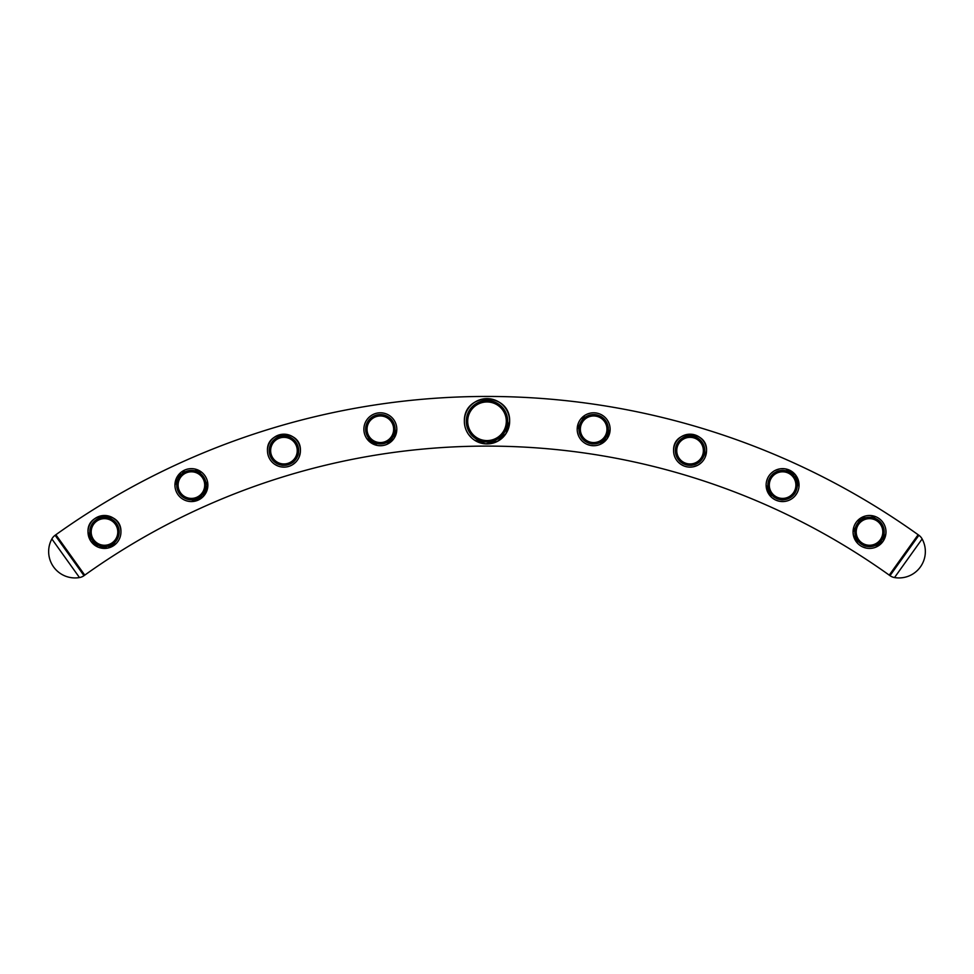 <?xml version="1.0" encoding="UTF-8"?>
<svg xmlns="http://www.w3.org/2000/svg" width="974" height="974" viewBox="0 0 974 974"><rect width="100%" height="100%" fill="white"/><g stroke="black" fill="none" stroke-linecap="round" stroke-linejoin="round"><path stroke-width="1.46" d="M267.473 450.658C266.292 429.899 301.209 428.877 300.418 450.658M295.731 462.151L292.614 464.659M283.945 467.13A16.473 16.473 0 0 0 300.418 450.658A16.473 16.473 0 0 0 283.945 434.185A16.473 16.473 0 0 0 267.473 450.658A16.473 16.473 0 0 0 283.945 467.13L280.755 466.814M277.736 465.913L274.972 464.464M464.354 421.267A22.646 22.646 0 0 0 487 443.925A22.646 22.646 0 0 0 509.646 421.267A22.646 22.646 0 0 0 487 398.622A22.646 22.646 0 0 0 464.354 421.267C463.648 391.755 510.437 391.852 509.646 421.267L506.042 433.527L497.69 441.234L485.795 443.888L474.582 440.211M577.509 426.003L577.192 429.254L584.57 415.521L582.16 417.469M587.346 414.047L590.366 413.122M609.809 426.003L610.126 429.254L607.216 438.617L599.935 444.485M396.808 429.254L394.032 438.422L386.836 444.387L389.661 442.841M377.072 445.398L366.772 438.592M853.796 527.044L853.054 531.95L860.602 518.107L875.87 516.756M885.914 533.594L883.126 541.24L875.565 547.278M857.68 543.407L853.346 535.091M673.582 450.658C672.766 428.913 707.672 429.863 706.527 450.658L705.2 457.147M174.93 485.101L180.75 472.548M181.395 472.025L198.599 470.296L207.876 485.101L203.249 496.545L191.452 501.573M116.308 543.419L107.712 548.106L98.423 547.266L90.874 541.227L88.013 531.95C86.844 511.228 121.689 510.169 120.946 531.95M766.453 481.862L767.427 478.697M771.152 473.254L773.673 471.258M775.048 470.466L779.48 468.932M781.038 468.713L784.216 468.713M789.037 469.943L785.848 468.957L795.49 474.849L798.984 486.732M798.059 490.799L797.414 492.296M797.024 493.039L795.137 495.778M792.726 498.091L791.472 498.98M790.097 499.772L788.623 500.441M785.641 501.293L784.861 501.415M784.082 501.513L780.089 501.379M778.482 501.05L775.365 499.906M774.622 499.516L771.907 497.641M771.298 497.093L766.124 485.101M889.238 575.123L918.129 534.738A741.165 741.165 0 0 0 55.871 534.738L84.762 575.123L55.871 534.738L55.116 535.274A10.97 10.97 0 0 0 51.866 538.951A26.371 26.371 0 0 0 79.478 577.558A10.97 10.97 0 0 0 84.008 575.671L84.762 575.123A691.516 691.516 0 0 1 889.238 575.123L918.129 534.738L918.884 535.274A10.97 10.97 0 0 1 922.135 538.951L894.522 577.558A10.97 10.97 0 0 1 889.993 575.671L889.238 575.123M799.07 485.101L799.045 485.916M777.666 500.819L776.095 500.234M774.61 499.504L773.49 498.822M771.81 497.544L770.324 496.095M767.962 492.674L767.5 491.7M766.976 490.348L766.209 486.732M120.082 537.246L119.68 538.318M116.332 543.395L112.363 546.414M110.841 547.144L109.599 547.607M96.657 546.451L94.113 544.746M88.317 535.14L88.013 531.95M207.876 485.101L203.262 496.533M202.081 497.653L200.79 498.639M197.88 500.246L191.549 501.573M189.772 501.5L188.372 501.293M706.187 453.969L705.213 457.11M704.458 458.657L703.545 460.118M701.463 462.54L699.028 464.464M697.615 465.292L693.245 466.814M693.196 466.826L690.018 467.13M686.694 466.777L685.16 466.376M683.541 465.779L680.753 464.245M680.656 464.184L678.172 462.066M885.269 536.759L884.477 538.853M883.101 541.264L881.494 543.261M878.39 545.83L876.88 546.694M870.951 548.362L868.869 548.411M866.251 548.094L862.185 546.706M860.894 545.988L860.042 545.428M857.656 543.382L855.708 540.923M854.868 539.474L854.356 538.379M853.443 535.517L853.066 532.608M385.29 444.972L383.659 445.386M610.041 430.91L609.785 432.639M608.787 435.78L607.24 438.568M607.192 438.641L605.195 441.015M602.675 443.036L599.972 444.473M596.855 445.41L595.297 445.642M593.616 445.727L590.341 445.386M590.281 445.374L587.164 444.387M584.29 442.805L583.061 441.855M581.88 440.772L579.956 438.385M578.495 435.67L577.521 432.541M509.28 425.321L509.049 426.454M507.576 430.739L506.76 432.334M505.226 434.721L504.642 435.475M503.923 436.315L503.193 437.107M502.547 437.74L500.673 439.323M499.187 440.358L494.573 442.622M491.687 443.426L489.459 443.791M488.254 443.888L487.073 443.925M484.565 443.791L483.469 443.645M480.072 442.829L478.404 442.22M477.017 441.599L474.776 440.333M471.976 438.215L468.677 434.587M467.678 433.101L466.436 430.752M465.998 429.753L465.535 428.487M465.195 427.379L464.915 426.271M300.333 452.313L299.176 456.928M267.801 447.395L268.179 445.897M268.714 444.363L270.175 441.624M577.533 425.942L578.544 422.704M580.114 419.891L581.064 418.637M587.359 414.035L590.427 413.11M593.665 412.793A16.473 16.473 0 0 1 610.126 429.254A16.473 16.473 0 0 1 593.665 445.727A16.473 16.473 0 0 1 577.192 429.254A16.473 16.473 0 0 1 593.665 412.793L594.298 412.806M596.161 412.976L597.062 413.146M600.934 414.486L602.906 415.63M604.245 416.641L605.402 417.712M607.374 420.135L608.86 422.911M855.05 524.097L855.89 522.709M858.07 520.116L860.566 518.131M861.88 517.364L862.599 517.011M863.488 516.634L864.145 516.39M866.434 515.782L867.055 515.672M107.481 515.757L113.325 518.058M113.361 518.083L115.894 520.079M766.453 481.838L766.806 480.438M767.585 478.331L768.169 477.15M769.07 475.714L769.545 475.068M771.213 473.206L772.613 472.013M775.121 470.43L775.84 470.089M791.984 471.574L793.177 472.487M796.44 476.189L797.876 478.94M922.135 538.951A26.371 26.371 0 0 1 894.522 577.558M79.478 577.558L51.866 538.951M467.69 421.267A19.31 19.31 0 0 0 487 440.589A19.31 19.31 0 0 0 506.31 421.267A19.31 19.31 0 0 0 487 401.958A19.31 19.31 0 0 0 467.69 421.267M467.106 421.267A19.894 19.894 0 0 0 487 441.161A19.894 19.894 0 0 0 506.894 421.267A19.894 19.894 0 0 0 487 401.385A19.894 19.894 0 0 0 467.106 421.267M466.29 421.267A20.71 20.71 0 0 0 487 441.989A20.71 20.71 0 0 0 507.71 421.267A20.71 20.71 0 0 0 487 400.558A20.71 20.71 0 0 0 466.29 421.267M380.335 445.727A16.473 16.473 0 0 0 396.808 429.254A16.473 16.473 0 0 0 380.335 412.793A16.473 16.473 0 0 0 363.874 429.254A16.473 16.473 0 0 0 380.335 445.727M380.335 415.959A13.295 13.295 0 0 0 367.04 429.254A13.295 13.295 0 0 0 380.335 442.561A13.295 13.295 0 0 0 393.642 429.254A13.295 13.295 0 0 0 380.335 415.959M380.335 415.387A13.88 13.88 0 0 0 366.468 429.254A13.88 13.88 0 0 0 380.335 443.133A13.88 13.88 0 0 0 394.214 429.254A13.88 13.88 0 0 0 380.335 415.387M380.335 414.559A14.695 14.695 0 0 0 365.64 429.254A14.695 14.695 0 0 0 380.335 443.961A14.695 14.695 0 0 0 395.042 429.254A14.695 14.695 0 0 0 380.335 414.559M283.945 437.35A13.295 13.295 0 0 0 270.638 450.658A13.295 13.295 0 0 0 283.945 463.953A13.295 13.295 0 0 0 297.24 450.658A13.295 13.295 0 0 0 283.945 437.35M283.945 436.778A13.88 13.88 0 0 0 270.066 450.658A13.88 13.88 0 0 0 283.945 464.537A13.88 13.88 0 0 0 297.825 450.658A13.88 13.88 0 0 0 283.945 436.778M283.945 435.95A14.695 14.695 0 0 0 269.238 450.658A14.695 14.695 0 0 0 283.945 465.353A14.695 14.695 0 0 0 298.641 450.658A14.695 14.695 0 0 0 283.945 435.95M191.403 501.573A16.473 16.473 0 0 0 207.876 485.101A16.473 16.473 0 0 0 191.403 468.64A16.473 16.473 0 0 0 174.93 485.101A16.473 16.473 0 0 0 191.403 501.573M191.403 471.806A13.295 13.295 0 0 0 178.108 485.101A13.295 13.295 0 0 0 191.403 498.408A13.295 13.295 0 0 0 204.698 485.101A13.295 13.295 0 0 0 191.403 471.806M191.403 471.233A13.88 13.88 0 0 0 177.524 485.101A13.88 13.88 0 0 0 191.403 498.98A13.88 13.88 0 0 0 205.283 485.101A13.88 13.88 0 0 0 191.403 471.233M191.403 470.405A14.695 14.695 0 0 0 176.708 485.101A14.695 14.695 0 0 0 191.403 499.808A14.695 14.695 0 0 0 206.098 485.101A14.695 14.695 0 0 0 191.403 470.405M104.486 548.423A16.473 16.473 0 0 0 120.946 531.95A16.473 16.473 0 0 0 104.486 515.49A16.473 16.473 0 0 0 88.013 531.95A16.473 16.473 0 0 0 104.486 548.423M104.486 518.655A13.295 13.295 0 0 0 91.179 531.95A13.295 13.295 0 0 0 104.486 545.257A13.295 13.295 0 0 0 117.781 531.95A13.295 13.295 0 0 0 104.486 518.655M104.486 518.083A13.88 13.88 0 0 0 90.606 531.95A13.88 13.88 0 0 0 104.486 545.83A13.88 13.88 0 0 0 118.353 531.95A13.88 13.88 0 0 0 104.486 518.083M104.486 517.255A14.695 14.695 0 0 0 89.778 531.95A14.695 14.695 0 0 0 104.486 546.658A14.695 14.695 0 0 0 119.181 531.95A14.695 14.695 0 0 0 104.486 517.255M869.514 515.49A16.473 16.473 0 0 1 885.987 531.95A16.473 16.473 0 0 1 869.514 548.423A16.473 16.473 0 0 1 853.054 531.95A16.473 16.473 0 0 1 869.514 515.49M869.514 545.257A13.295 13.295 0 0 1 856.219 531.95A13.295 13.295 0 0 1 869.514 518.655A13.295 13.295 0 0 1 882.821 531.95A13.295 13.295 0 0 1 869.514 545.257M869.514 545.83A13.88 13.88 0 0 1 855.647 531.95A13.88 13.88 0 0 1 869.514 518.083A13.88 13.88 0 0 1 883.394 531.95A13.88 13.88 0 0 1 869.514 545.83M869.514 546.658A14.695 14.695 0 0 1 854.819 531.95A14.695 14.695 0 0 1 869.514 517.255A14.695 14.695 0 0 1 884.222 531.95A14.695 14.695 0 0 1 869.514 546.658M782.597 468.64A16.473 16.473 0 0 1 799.07 485.101A16.473 16.473 0 0 1 782.597 501.573A16.473 16.473 0 0 1 766.124 485.101A16.473 16.473 0 0 1 782.597 468.64M782.597 498.408A13.295 13.295 0 0 1 769.302 485.101A13.295 13.295 0 0 1 782.597 471.806A13.295 13.295 0 0 1 795.892 485.101A13.295 13.295 0 0 1 782.597 498.408M782.597 498.98A13.88 13.88 0 0 1 768.717 485.101A13.88 13.88 0 0 1 782.597 471.233A13.88 13.88 0 0 1 796.476 485.101A13.88 13.88 0 0 1 782.597 498.98M782.597 499.808A14.695 14.695 0 0 1 767.902 485.101A14.695 14.695 0 0 1 782.597 470.405A14.695 14.695 0 0 1 797.292 485.101A14.695 14.695 0 0 1 782.597 499.808M690.055 434.185A16.473 16.473 0 0 1 706.527 450.658A16.473 16.473 0 0 1 690.055 467.13A16.473 16.473 0 0 1 673.582 450.658A16.473 16.473 0 0 1 690.055 434.185M690.055 463.953A13.295 13.295 0 0 1 676.76 450.658A13.295 13.295 0 0 1 690.055 437.35A13.295 13.295 0 0 1 703.362 450.658A13.295 13.295 0 0 1 690.055 463.953M690.055 464.537A13.88 13.88 0 0 1 676.175 450.658A13.88 13.88 0 0 1 690.055 436.778A13.88 13.88 0 0 1 703.934 450.658A13.88 13.88 0 0 1 690.055 464.537M690.055 465.353A14.695 14.695 0 0 1 675.359 450.658A14.695 14.695 0 0 1 690.055 435.95A14.695 14.695 0 0 1 704.762 450.658A14.695 14.695 0 0 1 690.055 465.353M593.665 442.561A13.295 13.295 0 0 1 580.358 429.254A13.295 13.295 0 0 1 593.665 415.959A13.295 13.295 0 0 1 606.96 429.254A13.295 13.295 0 0 1 593.665 442.561M593.665 443.133A13.88 13.88 0 0 1 579.786 429.254A13.88 13.88 0 0 1 593.665 415.387A13.88 13.88 0 0 1 607.533 429.254A13.88 13.88 0 0 1 593.665 443.133M593.665 443.961A14.695 14.695 0 0 1 578.958 429.254A14.695 14.695 0 0 1 593.665 414.559A14.695 14.695 0 0 1 608.36 429.254A14.695 14.695 0 0 1 593.665 443.961M889.993 575.671L918.884 535.274M84.008 575.671L55.116 535.274"/></g></svg>
